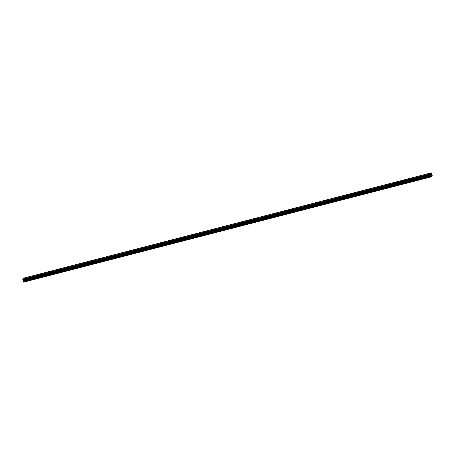 <?xml version="1.0" encoding="UTF-8"?>
<svg xmlns="http://www.w3.org/2000/svg" width="455" height="455" viewBox="0 0 455 455"><rect width="100%" height="100%" fill="white"/><g stroke="black" fill="none" stroke-linecap="round" stroke-linejoin="round"><path stroke-width="0.68" d="M23.353 278.653L24.888 278.136M31.986 276.424L33.522 275.906M40.614 274.194L42.156 273.677M49.248 271.965L50.789 271.447M57.882 269.735L59.423 269.218M66.515 267.506L68.051 266.988M76.076 264.77L75.149 265.276L76.076 264.77M75.149 265.276L76.685 264.759M83.783 263.047L85.318 262.529M92.41 260.817L93.952 260.3M101.044 258.582L102.585 258.07M109.678 256.353L111.213 255.841M119.238 253.623L119.847 253.611L118.926 254.118L118.311 254.123L119.238 253.623M118.311 254.123L119.847 253.611M126.945 251.894L128.481 251.382M135.579 249.67L137.114 249.152M144.207 247.435L145.748 246.923M152.84 245.205L154.381 244.693M161.474 242.976L163.009 242.464M170.107 240.746L171.643 240.234M178.741 238.517L180.277 238.005M187.369 236.287L188.91 235.775M196.003 234.058L197.544 233.546M204.636 231.828L206.172 231.316M213.27 229.599L214.805 229.087M221.904 227.369L223.439 226.857M230.537 225.14L232.073 224.628M239.165 222.91L240.706 222.398M247.799 220.681L249.34 220.169M256.432 218.451L257.968 217.939M265.066 216.222L266.602 215.71M273.7 213.992L275.235 213.48M282.327 211.763L283.869 211.251M290.961 209.533L292.502 209.021M299.595 207.304L301.136 206.792M308.228 205.074L309.764 204.562M316.862 202.845L318.398 202.333M325.496 200.615L327.031 200.103M334.124 198.386L335.665 197.874M342.757 196.156L344.298 195.639M351.391 193.927L352.926 193.409M360.024 191.697L361.56 191.18M368.658 189.468L370.194 188.956M377.292 187.238L378.827 186.721M385.92 185.009L387.461 184.491M394.553 182.779L396.095 182.262M403.187 180.55L404.723 180.032M411.82 178.32L413.356 177.803M420.454 176.091L421.99 175.573M429.082 173.861L430.623 173.344M431.431 175.22L431.306 174.538M431.539 175.044L431.431 174.436M431.238 175.562L430.64 173.787L431.226 172.86L432.233 175.459L431.579 176.79L431.238 175.562L23.347 280.911L23.421 281.554L23.688 282.14L431.579 176.79M22.977 280.041L23.347 280.911M431.226 172.86L23.336 278.21L22.75 279.137L22.932 280.052L430.817 174.703L22.926 280.052M430.64 173.787L22.75 279.137M430.805 174.68L22.915 280.03M430.982 174.908L23.091 280.257M431.05 174.987L23.154 280.337M431.095 175.084L23.205 280.434M431.471 176.671L23.58 282.02M430.658 173.946L22.767 279.296M430.663 173.975L22.773 279.325M430.703 174.345L22.813 279.694M430.709 174.39L22.813 279.74M430.97 174.885L23.08 280.235M431.209 175.431L23.319 280.781M431.289 176.079L23.393 281.429M431.317 176.204L23.421 281.554"/></g></svg>
